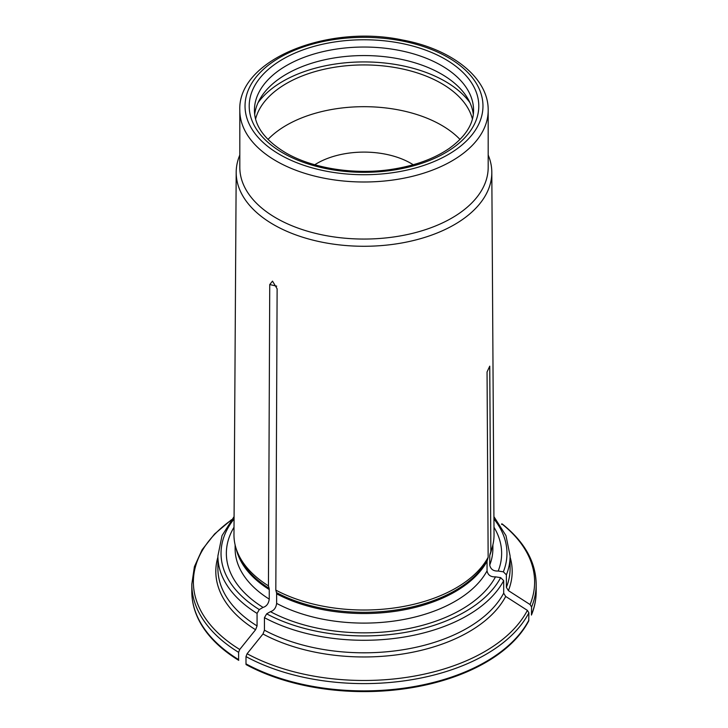 <?xml version="1.0" encoding="UTF-8"?>
<svg xmlns="http://www.w3.org/2000/svg" width="728" height="728" viewBox="0 0 728 728"><rect width="100%" height="100%" fill="white"/><g stroke="black" fill="none" stroke-linecap="round" stroke-linejoin="round"><path stroke-width="1.09" d="M239.812 155.037A127.809 73.792 0 0 0 236.191 172.227A127.809 73.792 0 0 0 273.628 224.661A127.809 73.792 0 0 0 399.572 243.361A127.809 73.792 0 0 0 488.697 188.679A127.809 73.792 0 0 0 491.81 172.227L494.03 534.68A130.03 75.075 180 0 1 491.673 549.167A130.03 75.075 180 0 1 490.863 551.424A130.03 75.075 180 0 1 490.845 551.451L489.753 366.148L487.05 371.972L488.151 557.266A130.03 75.075 180 0 1 275.821 590.117L276.485 592.583A6.261 3.613 -60 0 1 276.631 593.82A128.883 74.411 0 0 0 487.041 561.27L488.151 557.266M503.685 593.184L505.696 596.45A148.184 85.558 180 0 1 262.972 633.997L264.446 630.193A146.101 84.348 0 0 0 503.685 593.184L503.685 580.662L500.655 577.641L495.504 576.849C490.718 577.086 487.897 575.084 487.041 570.852L487.041 561.27M528.892 620.101A172.19 99.408 180 0 1 245.991 663.863A3.13 1.811 120 0 0 246.1 664.609A172.026 99.317 180 0 0 528.737 620.884L528.892 612.821L527.381 610.373A389599.62 307269.008 -155.1 0 0 505.696 596.45M531.44 615.069L531.595 607.006L530.084 604.559A389599.538 307268.944 -155.1 0 0 508.399 590.626L506.379 587.36L506.379 574.847L503.357 571.826L498.207 571.025C493.42 571.271 490.599 569.269 489.735 565.028L489.735 555.455L490.845 551.451M498.207 571.025A137.647 79.47 0 0 0 493.984 527.245M264.446 630.193L264.446 617.672A146.101 84.348 0 0 0 503.685 580.662M262.972 633.997A389599.62 224936.53 120 0 0 247.101 653.735L245.991 656.592L245.991 663.863M276.631 593.82L276.631 603.394C276.012 607.862 273.937 610.619 270.434 611.666A137.647 79.47 0 0 0 495.504 576.849M270.434 611.666L266.666 613.841L264.446 617.672M501.565 524.406L501.738 523.841A170.625 98.508 0 0 1 530.084 604.559M238.611 659.604A3.13 1.811 120 0 0 238.729 660.351A172.026 99.317 180 0 1 196.888 615.852C193.512 607.871 191.819 599.745 191.81 591.473A172.19 99.408 180 0 0 238.611 659.604L238.611 652.334A172.19 99.408 180 0 1 191.81 584.202L191.81 591.473M275.821 590.117L277.122 288.807L272.509 281.126L269.742 284.548L268.441 585.858L269.105 588.324A6.261 3.613 -60 0 1 269.251 589.562L269.251 599.135C268.632 603.603 266.566 606.36 263.054 607.407L259.286 609.582L257.066 613.413L257.066 625.934L255.592 629.738A389599.62 224936.53 120 0 0 239.721 649.476L238.611 652.334M268.441 585.858A130.03 75.075 180 0 1 236.327 549.167A130.03 75.075 180 0 1 233.97 534.68L236.191 172.227M267.986 139.458A109.573 63.263 180 0 1 441.477 125.216A109.573 63.263 180 0 1 460.014 139.458M255.583 119.028A109.573 63.263 180 0 1 329.529 68.141A109.573 63.263 180 0 1 441.477 83.465A109.573 63.263 180 0 1 472.417 119.028M234.016 527.245A137.647 79.47 0 0 0 263.054 607.407M413.231 164.756A66.266 38.256 0 0 0 410.856 163.309A66.266 38.256 0 0 0 314.769 164.756M491.81 172.227A127.809 73.792 0 0 0 488.188 155.037M489.753 366.148L490.863 551.424M469.951 102.694A114.797 66.275 0 0 0 364 61.925A114.797 66.275 0 0 0 258.049 102.694M473.309 114.46A109.573 63.263 0 0 0 364 55.565A109.573 63.263 0 0 0 254.691 114.46M239.812 110.301L239.812 167.358A124.188 71.699 0 0 0 276.185 218.054A124.188 71.699 0 0 0 411.52 233.597A124.188 71.699 0 0 0 488.188 167.358L488.188 110.301C488.661 77.796 451.806 49.013 402.393 39.976C326.872 23.942 237.546 60.124 239.812 110.301A124.188 71.699 0 0 0 276.185 160.997A124.188 71.699 0 0 0 411.52 176.54A124.188 71.699 0 0 0 488.188 110.301M489.944 554.163A129.093 74.529 0 0 0 490.754 551.915L491.673 549.167M489.735 565.028A128.883 74.411 0 0 0 492.883 548.694L492.883 544.908M503.357 571.826A142.97 82.546 0 0 0 493.93 518.946M489.735 555.455A128.883 74.411 0 0 0 491.764 548.912M506.379 574.847A146.101 84.348 0 0 0 510.1 555.937L505.969 535.617L493.921 516.607M247.101 653.735A170.625 98.508 0 0 0 527.381 610.373M528.892 612.821A172.19 99.408 180 0 1 245.991 656.592M276.485 592.583A129.093 74.529 0 0 0 487.241 559.978M276.631 603.394A128.883 74.411 0 0 0 487.041 570.852M266.666 613.841A142.97 82.546 0 0 0 500.655 577.641M506.379 587.36A146.101 84.348 0 0 0 510.1 568.459L510.1 555.937M510.1 557.102A148.184 85.558 180 0 1 508.399 590.626M531.595 607.006A172.19 99.408 180 0 0 536.19 584.202L536.19 591.473A172.19 99.408 180 0 1 531.595 614.277M236.327 549.167L237.246 551.915A129.093 74.529 0 0 0 269.105 588.324M236.236 548.912A128.883 74.411 0 0 0 269.251 589.562M234.079 516.607L222.031 535.617L217.899 555.937A146.101 84.348 0 0 0 257.066 613.413M234.07 518.946A142.97 82.546 0 0 0 259.286 609.582M231.113 520.202A170.625 98.508 0 0 0 239.721 649.476M255.592 629.738A148.184 85.558 180 0 1 217.899 557.102M276.713 286.159L269.742 284.548M235.117 544.908L235.117 548.694A128.883 74.411 0 0 0 269.251 599.135M473.573 110.301A109.573 63.263 0 0 0 364 47.038A109.573 63.263 0 0 0 254.427 110.301C254.491 125.989 264.828 140.104 285.44 152.643C312.257 168.459 354.864 175.184 392.401 169.242C415.242 165.638 434.161 158.722 449.14 148.494C465.438 136.764 473.582 124.033 473.573 110.301M279.88 154.609A118.964 68.687 0 0 0 478.915 123.824A118.964 68.687 0 0 0 333.206 39.694A118.964 68.687 0 0 0 279.88 154.609M282.828 152.907A114.797 66.275 0 0 0 474.884 123.196A114.797 66.275 0 0 0 334.289 42.024A114.797 66.275 0 0 0 282.828 152.907M217.899 555.937L217.899 568.459A146.101 84.348 0 0 0 257.066 625.934M536.19 584.202C535.799 561.779 524.469 541.696 502.193 523.96M531.449 615.042C534.598 607.316 536.181 599.453 536.19 591.473M231.449 519.765L214.587 533.988L202.102 549.767L194.412 566.675L191.81 584.202"/></g></svg>
